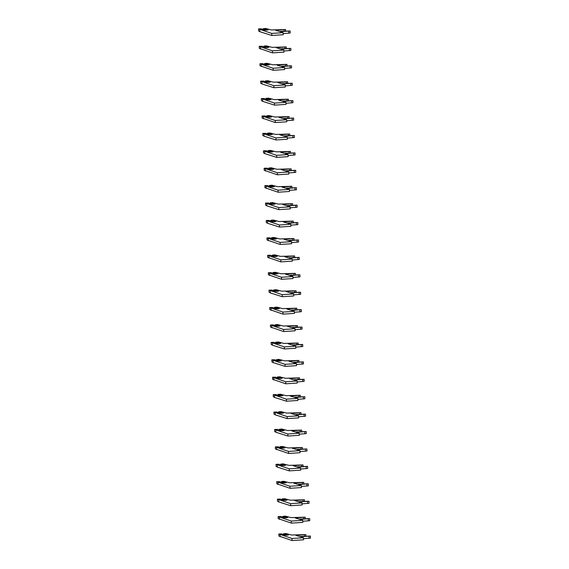 <?xml version="1.0" encoding="UTF-8"?>
<svg xmlns="http://www.w3.org/2000/svg" width="569" height="569" viewBox="0 0 569 569"><rect width="100%" height="100%" fill="white"/><g stroke="black" fill="none" stroke-linecap="round" stroke-linejoin="round"><path stroke-width="0.85" d="M263.298 28.685L265.709 28.457L271.363 29.944L285.56 29.517L275.681 30.306L279.23 31.43L290.105 30.961L280.225 31.75L283.134 32.668L271.733 33.422L258.539 28.927L261.299 28.813L264.606 30.107L268.106 29.965L263.298 28.685L263.042 29.111L266.47 30.2M266.584 30.235L266.982 29.851M290.105 30.961L290.183 33.016L283.177 33.614M283.134 32.668L283.22 34.723L271.818 35.477L259.884 31.693L258.611 30.975L258.539 28.927L258.611 30.975M259.884 31.693L259.798 29.638M271.818 35.477L271.733 33.422M263.995 46.103L266.413 45.876L272.06 47.355L286.257 46.935L276.385 47.725L279.927 48.849L290.802 48.379L280.93 49.169L283.839 50.086L272.43 50.833L259.244 46.345L262.003 46.231L265.303 47.519L268.803 47.383L263.995 46.103L263.746 46.53L267.167 47.611M267.281 47.647L267.686 47.27M290.802 48.379L290.887 50.428L283.874 51.032M283.839 50.086L283.917 52.142L272.515 52.889L259.322 48.372M260.581 49.112L260.502 47.056M272.515 52.889L272.43 50.833M264.692 63.515L267.11 63.294L272.757 64.774L286.954 64.354L277.082 65.143L280.631 66.267L291.499 65.791L281.627 66.58L284.536 67.505L273.134 68.252L259.941 63.764L262.7 63.65L266 64.937L269.5 64.795L264.692 63.515L264.443 63.948L267.864 65.03M267.978 65.065L268.383 64.688M291.499 65.791L291.584 67.846L284.571 68.451M284.536 67.505L284.621 69.56L273.212 70.307L260.019 65.791M261.285 66.523L261.199 64.468M273.212 70.307L273.134 68.252M265.396 80.933L267.807 80.706L273.461 82.192L287.658 81.765L277.779 82.555L281.328 83.679L292.203 83.209L282.331 83.999L285.233 84.923L273.831 85.67L260.638 81.182L263.397 81.061L266.705 82.356L270.204 82.213L265.396 80.933L265.14 81.36L268.568 82.448M268.682 82.484L269.08 82.1M292.203 83.209L292.281 85.265L285.275 85.869M285.233 84.923L285.318 86.979L273.917 87.726L261.982 83.942L260.709 83.223L260.63 81.168M261.982 83.942L261.904 81.886M273.917 87.726L273.831 85.67M266.093 98.352L268.511 98.124L274.158 99.603L288.355 99.184L278.483 99.973L282.025 101.097L292.9 100.628L283.028 101.417L285.937 102.335L274.528 103.081L261.327 98.586L264.101 98.48L267.402 99.767L270.901 99.632L266.093 98.352L265.844 98.778L269.265 99.86M269.379 99.902L269.784 99.518M292.9 100.628L292.985 102.683L285.972 103.281M285.937 102.335L286.015 104.39L274.614 105.137L262.679 101.36L261.413 100.635L261.342 98.593M262.679 101.36L262.601 99.305M274.614 105.137L274.528 103.081M266.79 115.763L269.208 115.543L274.855 117.022L289.052 116.602L279.18 117.392L282.729 118.516L293.597 118.039L283.725 118.829L286.634 119.753L275.232 120.5L262.039 116.012L264.798 115.898L268.099 117.186L271.598 117.043L266.79 115.763L266.541 116.197L269.962 117.278M270.076 117.314L270.481 116.937M293.597 118.039L293.682 120.095L286.676 120.699M286.634 119.753L286.719 121.809L275.311 122.555L262.117 118.039M263.383 118.779L263.298 116.723M275.311 122.555L275.232 120.5M267.494 133.182L269.905 132.961L275.56 134.44L289.756 134.021L279.884 134.81L283.426 135.934L294.301 135.458L284.429 136.247L287.338 137.172L275.929 137.918L262.736 133.43L265.495 133.31L268.803 134.604L272.302 134.462L267.494 133.182L267.238 133.608L270.666 134.697M270.78 134.732L271.178 134.348M294.301 135.458L294.379 137.513L287.373 138.118M287.338 137.172L287.416 139.227L276.015 139.974L264.08 136.19L262.807 135.472L262.729 133.416L262.821 135.486M264.08 136.19L264.002 134.135M276.015 139.974L275.929 137.918M268.191 150.6L270.609 150.372L276.257 151.852L290.453 151.432L280.581 152.222L284.123 153.346L294.998 152.876L285.126 153.666L288.035 154.583L276.626 155.337L263.426 150.835L266.2 150.728L269.5 152.023L272.999 151.88L268.191 150.6L267.942 151.027L271.363 152.115M271.477 152.151L271.882 151.767M294.998 152.876L295.083 154.932L288.07 155.529M288.035 154.583L288.113 156.639L276.712 157.393L264.784 153.609L263.511 152.89L263.44 150.842M264.784 153.609L264.699 151.553M276.712 157.393L276.626 155.337M268.888 168.011L271.306 167.791L276.954 169.27L291.15 168.851L281.278 169.64L284.827 170.764L295.695 170.287L285.823 171.077L288.732 172.002L277.331 172.748L264.137 168.26L266.897 168.147L270.197 169.434L273.696 169.299L268.888 168.011L268.639 168.445L272.06 169.526M272.174 169.562L272.579 169.185M295.695 170.287L295.78 172.343L288.775 172.948M288.732 172.002L288.817 174.057L277.409 174.804L264.215 170.287M265.481 171.027L265.396 168.972M277.409 174.804L277.331 172.748M269.592 185.43L272.003 185.209L277.658 186.689L291.854 186.269L281.982 187.059L285.524 188.183L296.399 187.706L286.527 188.495L289.436 189.42L278.028 190.167L264.834 185.679L267.594 185.565L270.901 186.852L274.4 186.71L269.592 185.43L269.343 185.864L272.764 186.945M272.878 186.981L273.276 186.604M296.399 187.706L296.477 189.762L289.472 190.366M289.436 189.42L289.514 191.476L278.113 192.222L264.919 187.706M266.178 188.439L266.1 186.383M278.113 192.222L278.028 190.167M270.289 202.849L272.707 202.621L278.355 204.107L292.551 203.681L282.679 204.47L286.221 205.594L297.096 205.125L287.224 205.914L290.133 206.839L278.725 207.585L265.524 203.083L268.298 202.977L271.598 204.271L275.097 204.129L270.289 202.849L270.04 203.275L273.461 204.363M273.575 204.399L273.981 204.015M297.096 205.125L297.182 207.18L290.169 207.777M290.133 206.839L290.218 208.887L278.81 209.641L266.882 205.857L265.609 205.139L265.524 203.083M266.882 205.857L266.797 203.802M278.81 209.641L278.725 207.585M270.986 220.267L273.404 220.039L279.052 221.519L293.248 221.099L283.376 221.889L286.925 223.012L297.793 222.543L287.921 223.333L290.83 224.25L279.429 224.997L266.235 220.509L268.995 220.395L272.295 221.682L275.801 221.547L270.986 220.267L270.737 220.694L274.158 221.775M274.272 221.818L274.678 221.433M297.793 222.543L297.879 224.591L290.873 225.196M290.83 224.25L290.915 226.306L279.507 227.052L267.579 223.276L266.306 222.55L266.235 220.509M267.579 223.276L267.494 221.22M279.507 227.052L279.429 224.997M271.69 237.678L274.102 237.458L279.756 238.937L293.953 238.518L284.08 239.307L287.622 240.431L298.497 239.954L288.625 240.744L291.534 241.669L280.126 242.415L266.932 237.927L269.692 237.814L272.999 239.101L276.498 238.959L271.69 237.678L271.441 238.112L274.863 239.193M274.976 239.229L275.375 238.852M298.497 239.954L298.576 242.01L291.57 242.614M291.534 241.669L291.613 243.724L280.211 244.471L267.017 239.954M268.276 240.687L268.198 238.639M280.211 244.471L280.126 242.415M272.387 255.097L274.806 254.869L280.453 256.356L294.65 255.929L284.777 256.719L288.319 257.842L299.194 257.373L289.322 258.162L292.231 259.087L280.823 259.834L267.636 255.346L270.396 255.225L273.696 256.519L277.195 256.377L272.387 255.097L272.138 255.524L275.56 256.612M275.673 256.647L276.079 256.263M299.194 257.373L299.28 259.428L292.267 260.033M292.231 259.087L292.317 261.143L280.908 261.889L267.714 257.373M268.981 258.106L268.895 256.05M280.908 261.889L280.823 259.834M273.092 272.515L275.503 272.288L281.15 273.767L295.347 273.348L285.474 274.137L289.024 275.261L299.891 274.791L290.019 275.581L292.928 276.498L281.527 277.252L268.333 272.757L271.093 272.643L274.4 273.931L277.9 273.796L273.092 272.515L272.836 272.942L276.257 274.03M276.378 274.066L276.776 273.682M299.891 274.791L299.977 276.847L292.971 277.444M292.928 276.498L293.014 278.554L281.605 279.301L268.419 274.791M269.678 275.524L269.592 273.469M281.605 279.301L281.527 277.252M273.789 289.927L276.2 289.706L281.854 291.186L296.051 290.766L286.179 291.556L289.721 292.679L300.596 292.203L290.723 292.992L293.632 293.917L282.224 294.664L269.03 290.176L271.797 290.062L275.097 291.349L278.597 291.207L273.789 289.927L273.54 290.361L276.961 291.442M277.075 291.477L277.473 291.1M300.596 292.203L300.674 294.258L293.668 294.863M293.632 293.917L293.711 295.972L282.309 296.719L270.375 292.943L269.109 292.217L269.03 290.176M270.375 292.943L270.296 290.887M282.309 296.719L282.224 294.664M274.486 307.345L276.904 307.125L282.551 308.604L296.748 308.185L286.876 308.974L290.418 310.098L301.293 309.621L291.42 310.411L294.329 311.335L282.928 312.082L269.734 307.594L272.494 307.473L275.794 308.768L279.294 308.626L274.486 307.345L274.237 307.772L277.658 308.86M277.772 308.896L278.177 308.512M301.293 309.621L301.378 311.677L294.365 312.281M294.329 311.335L294.415 313.391L283.006 314.138L269.813 309.621M271.079 310.354L270.993 308.298M283.006 314.138L282.928 312.082M275.19 324.764L277.601 324.536L283.255 326.023L297.445 325.596L287.573 326.386L291.122 327.509L301.997 327.04L292.117 327.829L295.027 328.747L283.625 329.501L270.431 325.006L273.191 324.892L276.498 326.186L279.998 326.044L275.19 324.764L274.934 325.191L278.355 326.279M278.476 326.314L278.874 325.93M301.997 327.04L302.075 329.095L295.069 329.693M295.027 328.747L295.112 330.802L283.703 331.556L270.517 327.04M271.776 327.772L271.69 325.717M283.703 331.556L283.625 329.501M275.887 342.182L278.298 341.955L283.952 343.434L298.149 343.015L288.277 343.804L291.819 344.928L302.694 344.451L292.822 345.248L295.731 346.165L284.322 346.912L271.136 342.424L273.895 342.31L277.195 343.598L280.695 343.463L275.887 342.182L275.638 342.609L279.059 343.69M279.173 343.726L279.578 343.349M302.694 344.451L302.772 346.507L295.766 347.111M295.731 346.165L295.809 348.221L284.408 348.968L272.473 345.191L271.207 344.465L271.121 342.41M272.473 345.191L272.395 343.135M284.408 348.968L284.322 346.912M276.584 359.594L279.002 359.373L284.649 360.853L298.846 360.433L288.974 361.223L292.523 362.346L303.391 361.87L293.519 362.659L296.428 363.584L285.026 364.331L271.833 359.843L274.592 359.729L277.892 361.016L281.392 360.874L276.584 359.594L276.335 360.028L279.756 361.109M279.87 361.144L280.275 360.767M303.391 361.87L303.476 363.925L296.463 364.53M296.428 363.584L296.513 365.639L285.105 366.386L273.177 362.602L271.904 361.884L271.833 359.843M273.177 362.602L273.092 360.547M285.105 366.386L285.026 364.331M277.288 377.012L279.699 376.785L285.353 378.271L299.55 377.844L289.671 378.634L293.22 379.758L304.095 379.288L294.216 380.078L297.125 381.002L285.723 381.749L272.53 377.254L275.289 377.14L278.597 378.435L282.096 378.293L277.288 377.012L277.032 377.439L280.46 378.527M280.574 378.563L280.972 378.179M304.095 379.288L304.173 381.344L297.167 381.941M297.125 381.002L297.21 383.051L285.809 383.805L272.615 379.288M273.874 380.021L273.789 377.965M285.809 383.805L285.723 381.749M277.985 394.431L280.403 394.203L286.051 395.683L300.247 395.263L290.375 396.052L293.917 397.176L304.792 396.707L294.92 397.496L297.829 398.414L286.42 399.161L273.234 394.673L275.993 394.559L279.294 395.846L282.793 395.711L277.985 394.431L277.736 394.858L281.157 395.939M281.271 395.981L281.676 395.597M304.792 396.707L304.877 398.762L297.864 399.36M297.829 398.414L297.907 400.469L286.506 401.216L274.571 397.439L273.305 396.714L273.22 394.658L273.312 396.728M274.571 397.439L274.493 395.384M286.506 401.216L286.42 399.161M278.682 411.842L281.1 411.622L286.748 413.101L300.944 412.681L291.072 413.471L294.621 414.595L305.489 414.118L295.617 414.908L298.526 415.832L287.125 416.579L273.931 412.091L276.69 411.977L279.991 413.265L283.49 413.122L278.682 411.842L278.433 412.276L281.854 413.357M281.968 413.393L282.373 413.016M305.489 414.118L305.574 416.174L298.561 416.778M298.526 415.832L298.611 417.888L287.203 418.635L275.275 414.851L274.002 414.132L273.917 412.077M275.275 414.851L275.19 412.802M287.203 418.635L287.125 416.579M279.386 429.261L281.797 429.033L287.452 430.52L301.648 430.093L291.769 430.889L295.318 432.006L306.193 431.537L296.321 432.326L299.223 433.251L287.822 433.998L274.628 429.51L277.388 429.389L280.695 430.683L284.194 430.541L279.386 429.261L279.13 429.687L282.558 430.776M282.672 430.811L283.07 430.427M306.193 431.537L306.271 433.592L299.266 434.197M299.223 433.251L299.308 435.306L287.907 436.053L275.972 432.269L274.699 431.551L274.628 429.51M275.972 432.269L275.894 430.214M287.907 436.053L287.822 433.998M280.083 446.679L282.501 446.452L288.149 447.931L302.345 447.511L292.473 448.301L296.015 449.425L306.89 448.955L297.018 449.745L299.927 450.662L288.519 451.416L275.318 446.914L278.092 446.807L281.392 448.095L284.891 447.959L280.083 446.679L279.834 447.106L283.255 448.194M283.369 448.23L283.775 447.846M306.89 448.955L306.976 451.011L299.963 451.608M299.927 450.662L300.005 452.718L288.604 453.465L275.41 448.955M276.669 449.688L276.591 447.632M288.604 453.465L288.519 451.416M280.78 464.091L283.198 463.87L288.846 465.35L303.042 464.93L293.17 465.719L296.719 466.843L307.587 466.367L297.715 467.156L300.624 468.081L289.223 468.828L276.029 464.34L278.789 464.226L282.089 465.513L285.588 465.371L280.78 464.091L280.531 464.524L283.952 465.606M284.066 465.641L284.472 465.264M307.587 466.367L307.673 468.422L300.667 469.027M300.624 468.081L300.709 470.136L289.301 470.883L277.373 467.106L276.1 466.381L276.015 464.325M277.373 467.106L277.288 465.051M289.301 470.883L289.223 468.828M281.484 481.509L283.895 481.289L289.55 482.768L303.746 482.348L293.874 483.138L297.416 484.262L308.291 483.785L298.419 484.575L301.328 485.499L289.92 486.246L276.726 481.758L279.486 481.644L282.793 482.932L286.292 482.789L281.484 481.509L281.228 481.936L284.656 483.024M284.77 483.06L285.169 482.676M308.291 483.785L308.37 485.841L301.364 486.445M301.328 485.499L301.406 487.555L290.005 488.302L276.811 483.785M278.07 484.518L277.992 482.462M290.005 488.302L289.92 486.246M282.181 498.928L284.6 498.7L290.247 500.187L304.443 499.76L294.571 500.549L298.113 501.673L308.988 501.204L299.116 501.993L302.025 502.911L290.617 503.665L277.416 499.162L280.19 499.056L283.49 500.35L286.989 500.208L282.181 498.928L281.932 499.354L285.353 500.443M285.467 500.478L285.873 500.094M308.988 501.204L309.074 503.259L302.061 503.857M302.025 502.911L302.103 504.966L290.702 505.72L278.774 501.936L277.501 501.218L277.43 499.169L277.501 501.218M278.774 501.936L278.689 499.881M290.702 505.72L290.617 503.665M282.878 516.346L285.297 516.119L290.944 517.598L305.14 517.178L295.268 517.968L298.817 519.092L309.685 518.615L299.813 519.412L302.722 520.329L291.321 521.076L278.127 516.588L280.887 516.474L284.187 517.762L287.686 517.626L282.878 516.346L282.629 516.773L286.051 517.854M286.164 517.89L286.57 517.513M309.685 518.615L309.771 520.671L302.765 521.275M302.722 520.329L302.808 522.385L291.399 523.131L278.205 518.615M279.471 519.355L279.386 517.299M291.399 523.131L291.321 521.076M283.582 533.758L285.994 533.537L291.648 535.016L305.845 534.597L295.972 535.386L299.514 536.51L310.389 536.034L300.517 536.823L303.426 537.748L292.018 538.494L278.824 534.006L281.584 533.893L284.891 535.18L288.391 535.038L283.582 533.758L283.334 534.191L286.755 535.273M286.868 535.308L287.267 534.931M310.389 536.034L310.468 538.089L303.462 538.694M303.426 537.748L303.505 539.803L292.103 540.55L278.91 536.034M280.168 536.766L280.09 534.711M292.103 540.55L292.018 538.494M284.187 31.11L284.13 29.752M288.76 33.251L288.675 31.195M259.229 46.331L259.315 48.386L259.244 46.345M284.884 48.521L284.834 47.17M289.457 50.669L289.379 48.614M260.026 65.819L259.941 63.764L260.012 65.805M285.588 65.94L285.531 64.589M290.162 68.081L290.076 66.025M260.723 83.238L260.638 81.182M286.285 83.359L286.228 82.007M290.859 85.499L290.773 83.444M286.982 100.77L286.932 99.419M291.556 102.918L291.477 100.862M262.124 118.068L262.039 116.012L262.11 118.053M287.686 118.188L287.63 116.837M292.26 120.329L292.174 118.274M288.383 135.607L288.327 134.256M292.957 137.748L292.871 135.692M289.08 153.025L289.031 151.667M293.654 155.166L293.576 153.111M264.222 170.316L264.137 168.26L264.208 170.302M289.785 170.437L289.728 169.085M294.358 172.585L294.273 170.529M264.919 187.734L264.834 185.679L264.905 187.72M290.482 187.855L290.425 186.504M295.055 189.996L294.97 187.941M265.616 205.146L265.538 203.09M291.179 205.274L291.129 203.915M295.752 207.415L295.674 205.359M291.883 222.685L291.826 221.334M296.456 224.833L296.371 222.778M267.017 239.983L266.932 237.927L267.003 239.969M292.58 240.104L292.523 238.752M297.153 242.245L297.068 240.189M267.622 255.332L267.707 257.387L267.636 255.346M293.277 257.522L293.227 256.171M297.85 259.663L297.772 257.608M268.419 274.813L268.333 272.757L268.404 274.799M293.981 274.934L293.924 273.582M298.554 277.082L298.469 275.026M294.678 292.352L294.621 291.001M299.251 294.493L299.173 292.438M269.72 307.58L269.806 309.636L269.734 307.594M295.375 309.771L295.325 308.419M299.948 311.912L299.87 309.856M270.517 327.061L270.431 325.006L270.503 327.054M296.079 327.189L296.022 325.831M300.652 329.33L300.567 327.275M271.214 344.48L271.136 342.424M296.776 344.601L296.726 343.249M301.35 346.749L301.271 344.693M297.48 362.019L297.423 360.668M302.054 364.16L301.968 362.104M272.615 379.31L272.53 377.254L272.601 379.303M298.177 379.438L298.12 378.079M302.751 381.579L302.665 379.523M298.874 396.849L298.825 395.498M303.448 398.997L303.369 396.942M274.016 414.147L273.931 412.091M299.579 414.268L299.522 412.916M304.152 416.408L304.066 414.353M300.276 431.686L300.219 430.335M304.849 433.827L304.764 431.771M275.41 448.977L275.332 446.921L275.403 448.962M300.973 449.097L300.923 447.746M305.546 451.245L305.468 449.19M276.114 466.395L276.029 464.34M301.677 466.516L301.62 465.165M306.25 468.657L306.165 466.608M276.811 483.814L276.726 481.758M302.374 483.935L302.317 482.583M306.947 486.075L306.862 484.02M303.071 501.353L303.021 499.995M307.644 503.494L307.566 501.438M278.113 516.574L278.198 518.629L278.127 516.588M303.775 518.764L303.718 517.413M308.348 520.912L308.263 518.857M278.91 536.062L278.824 534.006L278.895 536.048M304.472 536.183L304.415 534.832M309.045 538.324L308.96 536.268M285.617 31.011L285.56 29.517M286.314 48.429L286.257 46.935M287.018 65.848L286.954 64.354M287.715 83.266L287.658 81.765M261.413 100.635L261.327 98.586M288.412 100.677L288.355 99.184M289.116 118.096L289.052 116.602M289.813 135.514L289.756 134.021M263.511 152.89L263.426 150.835M290.51 152.926L290.453 151.432M291.214 170.344L291.15 168.851M291.911 187.763L291.854 186.269M292.608 205.174L292.551 203.681M266.306 222.55L266.228 220.495M293.312 222.593L293.248 221.099M294.009 240.011L293.953 238.518M294.714 257.43L294.65 255.929M295.411 274.841L295.347 273.348M269.109 292.217L269.023 290.162M296.108 292.26L296.051 290.766M296.812 309.678L296.748 308.185M297.509 327.09L297.445 325.596M298.206 344.508L298.149 343.015M271.904 361.884L271.818 359.828M298.91 361.927L298.846 360.433M299.607 379.338L299.55 377.844M300.304 396.757L300.247 395.263M301.008 414.175L300.944 412.681M274.699 431.551L274.621 429.495M301.705 431.594L301.648 430.093M302.402 449.005L302.345 447.511M303.106 466.424L303.042 464.93M276.797 483.799L276.719 481.744M303.803 483.842L303.746 482.348M304.5 501.253L304.443 499.76M305.204 518.672L305.14 517.178M305.902 536.09L305.845 534.597"/></g></svg>
